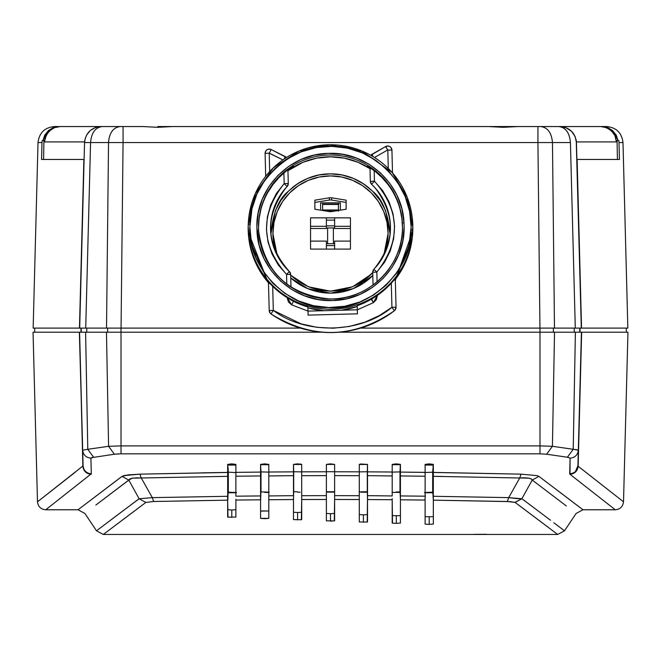 <?xml version="1.0" encoding="UTF-8"?>
<svg xmlns="http://www.w3.org/2000/svg" width="661" height="661" viewBox="0 0 661 661"><rect width="100%" height="100%" fill="white"/><g stroke="black" fill="none" stroke-linecap="round" stroke-linejoin="round"><path stroke-width="0.99" d="M412.249 237.902A82.27 82.237 180 0 1 395.418 279.248A82.27 82.237 0 0 0 412.249 237.902L395.418 279.248M248.751 237.902A82.27 82.237 0 0 0 268.383 282.644A82.27 82.237 180 0 1 249.354 242.24M411.117 226.946L411.076 229.714L412.72 229.813A82.27 82.237 0 0 0 331.913 144.759A82.27 82.237 0 0 0 248.28 224.162L249.924 224.17C247.693 184.196 293.534 141.421 333.268 146.395C372.052 144.362 414.414 187.559 411.117 226.946L409.605 211.388L405.119 196.416L397.823 182.601L387.999 170.447L376.01 160.416L362.311 152.889L347.413 148.147L331.88 146.362L316.297 147.61L301.251 151.84L287.304 158.896L274.976 168.505L264.739 180.321L256.972 193.88L251.973 208.686L249.883 226.946L251.395 242.496L255.881 257.468L263.177 271.283L273.001 283.437L284.99 293.467L298.689 300.995L313.587 305.746L329.12 307.522L344.703 306.274L359.749 302.044L373.696 294.988L386.024 285.378L396.261 273.571L404.028 260.004L409.027 245.198L411.117 226.946M404.011 222.84L402.367 222.972A71.983 71.958 180 0 1 332.508 298.912A71.983 71.958 180 0 1 258.633 231.003L256.989 231.053C258.286 269.63 293.963 302.449 332.549 300.515C371.16 300.284 405.003 265.598 404.127 226.946L404.011 222.84C402.714 184.254 367.037 151.435 328.451 153.369C289.84 153.6 255.997 188.286 256.873 226.946L256.989 231.053L258.633 231.003A71.983 71.958 180 0 1 328.492 155.054A71.983 71.958 180 0 1 402.483 226.987C403.507 265.813 368.276 300.524 329.459 298.937C288.13 294.748 264.524 272.101 258.633 231.003A71.983 71.958 180 0 1 328.492 155.054A71.983 71.958 180 0 1 402.367 222.972L404.011 222.84L404.127 226.946L402.764 241.05L398.715 254.634L392.147 267.193L383.281 278.256L372.465 287.419L360.096 294.335L346.62 298.755L332.549 300.515L318.404 299.549L304.713 295.88L291.972 289.667L280.661 281.115L271.192 270.564L263.929 258.393L259.137 245.049L256.873 226.946L258.236 212.834L262.285 199.25L268.853 186.691L277.719 175.628L288.535 166.465L300.904 159.549L314.38 155.128L328.451 153.369L342.596 154.335L356.287 158.004L369.028 164.225L380.339 172.769L389.808 183.32L397.071 195.499L401.863 208.835L404.011 222.84M320.626 210.165L320.626 202.853L320.626 210.165L320.626 202.853L322.618 202.96L322.618 210.495L322.618 202.96L320.626 202.861L340.374 202.853L338.391 202.96L340.374 202.861L340.374 210.165M277.298 255.625L274.018 244.818L272.91 233.482A57.59 57.565 180 0 1 330.5 175.917A57.59 57.565 180 0 1 388.09 233.482L386.982 244.818L383.702 255.625M383.421 205.992A59.647 59.647 0 0 0 374.258 192.962M368.598 187.608A59.647 59.647 0 0 0 354.147 178.743M352.379 178.007A59.647 59.647 0 0 0 345.199 175.694M339.407 174.521A59.647 59.647 0 0 0 333.268 173.917M326.997 173.95A59.647 59.647 0 0 0 320.816 174.644M315.14 175.859A59.647 59.647 0 0 0 308.001 178.255M305.812 179.205A59.647 59.647 0 0 0 292.253 187.724M286.428 193.309A59.647 59.647 0 0 0 277.513 206.108M285.155 194.755L280.908 200.357L275.397 210.685L270.861 234.134A59.647 59.647 0 0 1 270.853 233.523L270.853 233.49C273.109 212.619 278.925 198.564 288.32 191.326C300.854 179.594 314.917 173.769 330.5 173.851C346.083 173.769 360.146 179.594 372.68 191.326C382.075 198.564 387.891 212.619 390.147 233.49L390.147 233.54A59.647 59.647 0 0 1 390.139 234.134L385.603 210.685L380.092 200.357L375.415 194.26M267.862 192.343L272.943 184.593L278.975 177.561L285.858 171.356L293.484 166.093L293.484 166.63L287.94 170.315A71.983 71.958 180 0 1 293.484 166.63L293.484 166.093A71.983 71.958 0 0 0 258.517 227.277M370.003 168.613A71.983 71.958 0 0 0 287.948 170.736L302.953 162.292L316.454 158.194L330.5 156.814L344.546 158.194L358.047 162.292L370.49 168.943M367.516 166.63A71.983 71.958 180 0 1 369.986 168.175L367.516 166.093L367.516 166.63M402.483 227.392A71.983 71.958 0 0 0 367.516 166.093L375.142 171.356L382.025 177.561L388.057 184.593M258.517 227.805L259.112 218.56L260.897 209.471M37.487 501.815L33.05 332.21L37.487 501.815L40.164 499.708M48.988 492.776L43.139 497.378M40.767 499.229L83.088 465.84C83.707 470.657 86.451 473.309 91.309 473.797L45.733 509.771L78.031 509.771L122.07 476.383L124.02 475.614L139.901 474.152L227.665 472.408L201.184 472.863L227.665 472.466L227.681 496.295L152.311 497.634L153.625 501.501L145.874 502.426L103.323 534.452L557.677 534.452L515.134 502.434L510.242 501.616L433.335 500.162L433.335 524.107L429.22 524.363L429.22 516.976L429.22 524.363L427.65 524.347L425.106 524.107L425.106 500.055L400.426 499.799L400.426 523.066L396.311 523.33L396.311 515.944L396.311 523.33L392.51 523.165L392.196 499.766L392.196 523.066M62.167 482.447L56.086 487.215M269.225 492.139L261.012 491.891L261.012 471.896L260.583 475.78L260.574 472.086L235.894 472.359L235.878 476.217L260.583 475.945L235.878 476.217L235.878 496.188L260.583 495.932L235.878 496.188L235.894 464.394L227.665 464.394L227.665 472.408L227.665 464.394L231.78 463.857L235.894 464.394L235.894 472.359L260.574 472.086L260.574 464.394L264.689 463.857L268.804 464.394L268.804 472.02L293.484 471.847L293.484 464.394L297.59 463.857L301.705 464.394L301.705 471.83L326.385 471.772L326.385 495.659M367.516 514.58L363.41 514.853L363.41 522.24L363.41 514.853L359.295 514.58M334.615 513.432L330.5 513.721L330.5 521.108L330.5 513.721L326.385 513.432M301.705 512.234L297.59 512.539L297.59 519.918L297.59 512.539L293.484 512.234M235.894 509.681L231.78 510.011L231.78 517.389L231.78 510.011L227.665 509.681M474.044 534.369L486.397 534.286L474.044 534.369M626.306 328.104L626.306 332.21L626.306 328.104M622.984 142.569L627.843 328.104L622.984 142.569L618.993 142.569L618.812 140.537L616.3 140.537L618.812 140.537L618.993 142.569L622.984 142.569C621.803 132.811 616.325 127.466 606.534 126.548L601.791 126.548L607.913 127.722L612.532 130.523L618.068 140.537L616.201 135.034L612.532 130.523L607.517 127.573L601.196 126.548M133.059 126.548L144.032 126.548M371.308 299.235A82.171 82.146 180 0 1 365.905 302.069L371.308 299.235L373.349 302.697L371.631 299.02A4.024 4.024 180 0 1 371.333 299.218A82.171 82.146 180 0 1 365.905 302.069L365.136 302.507A82.27 82.237 180 0 1 357.229 305.688L357.229 305.688A82.27 82.237 0 0 0 365.136 302.507L365.136 302.399A82.27 82.237 0 0 0 412.77 227.805L412.77 226.987A82.27 82.237 180 0 1 329.087 309.208A82.27 82.237 180 0 1 248.23 226.987L248.23 227.805A82.27 82.237 0 0 0 295.864 302.399L295.864 302.507A82.27 82.237 0 0 0 307.886 306.977A82.27 82.237 180 0 1 295.864 302.507L295.095 302.069A82.171 82.146 180 0 1 293.484 301.276L291.633 304.837L307.993 311.1L307.886 306.977L307.993 311.1L291.633 304.837L293.484 301.276A4.024 4.024 180 0 1 293.087 301.044M410.671 246.793A82.27 82.237 180 0 1 395.609 278.611L399.847 272.588L405.408 262.334L410.679 246.743M307.902 307.803A82.27 82.237 0 0 0 323.84 310.695L307.902 307.803M357.345 310.496L357.237 306.497L341.448 310.24A82.27 82.237 0 0 0 357.237 306.506L357.229 306.093M250.321 246.743L255.592 262.334L261.153 272.588L268.159 282.007A82.27 82.237 180 0 1 250.329 246.793M392.576 173.017L392.502 172.356A4.024 4.024 180 0 0 392.576 173.017A4.024 4.024 180 0 1 392.502 172.364L391.923 150.097A4.206 4.206 180 0 1 391.923 150.097L387.668 150.014L374.49 157.492L387.668 150.014L385.644 146.544L387.809 150.097L391.923 150.097A4.206 4.206 0 0 0 385.677 146.527M394.898 310.232A4.016 4.016 180 0 1 394.286 310.81A4.016 4.016 0 0 0 394.832 310.306L394.964 310.158A4.206 4.206 180 0 1 394.402 310.678L391.89 307.315C360.931 333.508 305.696 335.119 273.357 310.422L271.018 313.909A104.57 104.537 0 0 0 394.402 310.678A4.206 4.206 0 0 0 396.038 307.241L395.328 280.19A4.024 4.024 180 0 1 396.146 277.653L396.146 277.653A82.361 82.328 0 0 0 412.414 219.411L412.861 227.929M248.586 219.419A82.361 82.328 0 0 0 267.548 281.024L267.548 281.024A82.361 82.328 180 0 1 248.586 219.419L248.139 227.929M287.138 186.534A4.016 4.016 180 0 1 286.981 186.699A4.016 4.016 0 0 0 287.072 186.609L287.213 186.452A4.206 4.206 180 0 1 287.122 186.551L286.981 186.699A60.151 60.126 0 0 0 285.734 188.054M269.878 283.395L268.498 283.511L269.209 310.563L270.275 313.256A4.206 4.206 180 0 1 269.209 310.563A4.206 4.206 0 0 0 271.018 313.909A104.57 104.537 0 0 0 394.402 310.678A104.57 104.537 180 0 1 271.018 313.909L271.126 314.008A104.38 104.347 0 0 0 394.286 310.81L394.286 310.81A104.38 104.347 180 0 1 271.126 314.033L271.018 313.909A4.206 4.206 180 0 1 270.275 313.256L270.415 313.413A4.016 4.016 0 0 0 271.126 314.033A4.016 4.016 180 0 1 270.349 313.331M375.266 188.054A60.151 60.126 0 0 0 371.779 184.485L371.656 184.336A4.206 4.206 180 0 1 371.408 184.08L371.548 184.237A4.016 4.016 0 0 0 371.779 184.485A4.016 4.016 180 0 1 371.474 184.163M284.147 183.601L287.122 186.551A59.961 59.944 180 0 0 285.668 188.129L285.8 187.98A59.961 59.944 180 0 1 287.122 186.551L285.668 188.129A59.961 59.944 180 0 0 289.344 271.531L290.666 274.472L290.997 287.138L290.666 274.48A4.206 4.206 0 0 0 289.344 271.531L286.527 274.414L278.331 265.011L272.002 253.964L267.986 241.893L266.449 229.507L267.333 217.056L270.713 204.786L276.447 193.425L284.172 183.543L283.891 172.967L284.172 183.543L288.279 183.543A4.206 4.206 180 0 1 287.213 186.452A4.206 4.206 0 0 0 288.279 183.543L284.147 183.601C259.947 214.536 260.74 244.801 286.527 274.414L286.808 284.172L286.552 274.472L290.666 274.472L286.552 274.472L286.924 274.001M265.276 153.691L265.325 152.947L265.276 153.691M267.085 153.269L265.086 153.418L265.672 175.644A4.024 4.024 180 0 1 265.623 176.421A4.024 4.024 180 0 0 265.672 175.677L265.086 153.418L269.333 153.112L282.916 159.904L269.201 153.203L269.68 171.604L269.201 153.203M385.735 146.99L386.412 146.684L385.735 146.99M376.464 272.158L376.026 271.754M370.334 181.387L369.978 167.63L370.334 181.387L371.408 184.08A4.206 4.206 180 0 1 370.334 181.395L374.448 181.172L374.167 170.604L374.448 181.172L370.334 181.387A4.206 4.206 0 0 0 371.656 184.336A59.961 59.944 180 0 1 375.927 267.052M371.54 184.229L374.473 181.23L382.669 190.641L388.999 201.688L393.014 213.759L394.551 226.145L393.667 238.588L390.287 250.858L384.553 262.219L376.853 272.043L373.878 269.316A4.206 4.206 0 0 0 372.721 272.324L376.853 272.043C401.053 241.116 400.26 210.851 374.473 181.23L374.06 181.668M265.086 153.41L265.086 153.41A4.206 4.206 0 0 1 271.167 149.543L269.333 153.112M252.849 255.369L252.849 255.369A82.361 82.328 0 0 0 267.548 281.024L267.548 281.024A4.024 4.024 180 0 1 268.498 283.478M377.439 295.426L376.398 299.623L373.349 302.697L357.337 309.802L357.229 305.688L357.444 313.826L308.1 315.115L307.993 311.1L308.1 315.115L357.444 313.826L357.337 309.819L357.444 313.826L357.337 309.819L307.993 311.116L357.337 309.819L373.349 302.697L377.315 295.426M293.112 301.061L295.095 302.069A82.171 82.146 180 0 1 293.484 301.276M287.287 297.789L291.633 304.837L288.427 301.928L287.163 297.789M288.279 183.535L287.923 169.786L288.279 183.535L287.213 186.452A4.206 4.206 0 0 1 287.122 186.551L287.056 186.468M285.345 156.624L284.056 159.103L285.345 156.624L271.175 149.543L286.519 157.492A4.206 4.206 0 0 0 285.345 156.632M266.259 175.611L265.672 175.677L265.623 176.421M269.209 310.563L273.315 310.348L272.687 286.312L273.315 310.348L269.209 310.563L268.498 283.511L248.239 231.937M273.357 310.422L301.052 323.84L316.809 327.311L333.127 328.211L349.38 326.46L364.938 322.163L379.24 315.636L391.89 307.315L394.402 310.678A104.57 104.537 180 0 1 271.018 313.909L273.357 310.422M391.923 307.241L396.038 307.241L391.923 307.241L391.295 283.205L391.923 307.241M394.964 310.158L396.038 307.241L395.328 280.19L393.956 280.148M412.861 227.847A82.361 82.328 180 0 1 396.146 277.653L396.146 277.653A82.361 82.328 0 0 0 408.151 255.369M387.809 150.097L388.288 168.456L387.809 150.097L391.923 150.097L392.502 172.356L391.965 172.323M371.854 154.368L373.25 156.723L371.854 154.36L385.644 146.552L370.755 155.261A4.206 4.206 0 0 1 371.854 154.368M371.656 184.336A59.961 59.944 180 0 1 390.444 226.368M374.101 272.208L372.721 272.332L373.052 285.023L372.721 272.332L373.878 269.316C395.394 242.546 395.832 215.436 375.2 187.98L371.779 184.485M376.853 272.043L377.084 281.842L376.828 272.109L375.423 272.15M295.864 302.399L285.651 296.748L276.339 289.7L268.118 281.421L261.153 272.051L255.592 261.789L251.527 250.85L249.065 239.447L248.23 226.987A82.27 82.237 180 0 1 331.913 144.759A82.27 82.237 180 0 1 412.77 226.987L411.935 239.447L409.473 250.85L405.408 261.789L399.847 272.051L392.882 281.421L384.661 289.7L375.349 296.748L365.864 302.085M171.455 126.548L157.739 126.548M558.793 126.548L540.838 126.548C547.721 127.532 551.596 132.869 552.472 142.569L537.93 142.569L539.946 328.104L554.48 328.104L552.472 142.569L570.426 142.569C569.592 132.811 565.709 127.474 558.793 126.548C565.709 127.474 569.592 132.811 570.426 142.569L575.285 328.104L570.426 142.569L552.472 142.569L554.48 328.104L581.54 328.104L577.119 159.458L619.44 159.458L618.993 142.569L619.44 159.458L576.888 159.458L581.308 328.104L576.45 142.569L575.12 136.513L571.476 131.217L565.725 127.581L559.999 126.548C569.782 127.474 575.268 132.811 576.45 142.569L576.268 140.537L576.45 142.569C575.268 132.811 569.782 127.474 559.999 126.548L518.1 126.548L503.261 127.309L488.421 126.548L172.579 126.548L157.739 127.309L142.9 126.548L102.207 126.548C95.291 127.474 91.408 132.811 90.574 142.569C91.408 132.811 95.291 127.474 102.207 126.548L120.162 126.548C113.238 127.474 109.362 132.811 108.528 142.569C109.362 132.811 113.238 127.474 120.162 126.548L121.409 126.548M59.209 126.548L54.466 126.548C44.675 127.466 39.197 132.811 38.016 142.569L42.007 142.569L42.188 140.537L44.7 140.537L42.932 140.537L44.799 135.034L48.468 130.523L53.483 127.573L59.201 126.548L53.087 127.722L48.468 130.523L42.932 140.537L42.188 140.537L42.007 142.569L38.016 142.569L33.157 328.104L79.46 328.104L84.112 159.458L41.56 159.458L42.007 142.569L41.56 159.458L83.881 159.458L79.46 328.104C17.748 328.104 17.748 328.104 79.46 328.104L79.46 328.104M516.968 126.548L489.553 126.548M101.604 126.548L60.267 126.548L54.466 127.656L51.839 129.002L47.559 133.051L45.08 138.405L44.634 141.355L43.932 141.355L43.585 159.458L43.932 141.355L44.634 141.355L46.063 135.621L49.501 130.828L54.466 127.656L60.267 126.548L102.017 126.548M84.74 140.537L84.55 142.569L108.528 142.569L84.55 142.569C85.732 132.811 91.218 127.474 101.001 126.548C91.218 127.474 85.732 132.811 84.55 142.569L79.692 328.104L84.55 142.569L85.269 138.207M539.987 328.104L539.987 332.21L539.946 328.104L554.48 328.104L553.364 328.104L553.364 332.21L553.364 328.104L554.48 328.104L360.699 328.104L539.946 328.104L537.93 142.569L123.07 142.569L121.054 328.104L300.301 328.104L106.52 328.104L108.528 142.569L123.07 142.569L123.07 126.548L120.162 126.548M538.657 126.548L540.5 126.548M99.109 126.664L95.283 127.573L90.276 130.523L86.608 135.034M576.07 139.479L576.252 140.421M573.798 134.043L570.724 130.523L567.171 128.193M100.943 126.548L98.629 126.722M80.981 328.104L80.981 332.21L80.981 328.104L79.692 328.104L85.715 328.104L79.692 328.104L85.715 328.104L90.574 142.569L85.715 328.104L121.054 328.104L123.07 142.569L552.472 142.569C551.596 132.869 547.721 127.532 540.838 126.548L539.698 126.548M581.308 328.104L575.285 328.104L581.308 328.104L576.301 142.553M581.54 328.104L627.843 328.104L581.54 328.104M580.019 328.104L580.019 332.21L580.019 328.104M579.763 328.104L579.763 332.21L579.763 328.104L554.48 328.104M574.227 328.104L574.227 332.21L574.227 328.104M433.327 473.582L433.335 472.408L521.099 474.152L536.98 475.614L538.93 476.383L582.969 509.771L615.267 509.771L569.989 474.301L570.096 458.147L567.402 457.222L546.606 454.223L539.987 453.826L539.987 445.894L121.013 445.894L121.013 332.21L321.965 332.21L121.013 332.21L121.013 328.104L121.013 453.826L114.394 454.223L91.59 457.652L90.904 458.147L91.309 473.797L91.003 462.113M107.636 328.104L107.636 332.21L107.636 328.104L106.52 328.104L121.013 328.104M86.773 332.21L86.773 328.104L86.773 332.21M81.237 328.104L81.237 332.21L81.237 328.104L106.52 328.104L108.528 142.569M537.93 126.548L537.93 142.569L537.93 126.548L518.1 126.548M559.024 126.548L600.733 126.548L606.542 127.664L611.508 130.837L614.945 135.629L616.383 141.908L616.366 141.355L617.085 141.355L617.415 159.458L617.085 141.355L616.374 141.355L614.945 135.629L613.458 133.076L609.178 129.019L603.7 126.829L600.733 126.548L558.983 126.548M142.9 126.548L123.07 126.548L123.07 142.569M488.421 126.548L172.579 126.548M113.981 526.396L145.858 502.434L139.124 498.749L152.311 497.634L141.264 477.994L227.681 476.325L141.264 477.994L139.901 474.152L227.665 472.466L227.673 473.582M367.516 521.967L367.516 475.664L392.204 475.953L392.204 495.94L367.516 495.667L367.516 499.559L392.196 499.724L392.196 498.642L392.196 499.724L367.516 499.559L367.202 522.074L359.295 521.967L359.295 499.542L334.615 499.485L334.301 520.926L326.385 520.818L326.385 499.485L301.705 499.542L301.391 519.736L293.484 519.612L293.484 499.559L268.804 499.724L268.804 518.364L264.689 518.678L260.574 518.364L260.574 499.799L235.894 500.055L235.894 517.067L227.979 517.191L227.665 500.162L153.625 501.501L227.665 500.162L227.533 496.047M541.02 513.093L521.884 498.708C578.672 541.475 578.672 541.475 521.893 498.716L515.134 502.426L524.239 509.251M330.5 521.108L332.07 521.083M547.019 526.396L515.142 502.434L507.375 501.492L508.681 497.634L507.375 501.492L433.335 500.162L433.319 496.287L433.335 524.107M514.985 502.335L521.876 498.749L508.681 497.634L433.319 496.287L433.319 476.325L519.736 477.994L508.681 497.634L517.175 498.625L521.876 498.749L532.221 480.051L521.893 498.725L531.262 505.756M536.352 509.581L550.398 520.166M400.426 523.066L400.417 495.932L425.122 496.188L400.417 495.932L400.426 499.799L425.106 500.055L425.089 499.229M392.196 498.642L392.196 499.518M335.962 471.772L334.615 471.772L334.615 464.394L326.385 464.394L326.385 471.772L326.385 464.394L330.5 463.857L334.615 464.394L334.615 520.818M326.385 492.123L334.615 492.123L326.385 492.123L334.615 492.123L326.385 492.123L326.385 475.623L326.385 495.626L301.705 495.709L301.705 519.612M260.574 498.361L260.574 499.757M227.665 498.617L227.665 500.096M128.945 506.351L139.223 498.766M132.307 478.151L128.779 480.051L139.124 498.749L145.866 502.426L136.761 509.251M132.241 512.655L126.557 516.919M125.069 509.267L110.602 520.166M227.665 500.162L227.665 517.067M235.894 499.286L235.894 517.067M260.872 492.395L260.674 499.757L260.484 495.767M235.894 500.055L260.574 499.799L260.574 518.364L268.804 518.364L268.796 495.94L268.804 499.724L293.484 499.559L293.484 519.612M260.574 510.986L268.804 510.986L260.888 511.102M293.534 499.559L293.633 492.189M301.705 499.41L301.705 464.394L300.813 464.055L293.484 464.394L293.484 495.667L268.796 495.94L268.796 475.953L281.132 475.788L293.484 475.664L293.484 495.667L268.796 495.94L268.804 472.02L293.484 471.847L293.484 464.485L301.705 464.485L293.484 464.485L293.484 475.664L268.796 475.953L268.804 464.394L264.689 463.857L260.574 464.394L260.583 495.767L261.004 471.896L260.583 475.78L261.004 471.896L261.012 491.891L263.318 491.982M301.705 499.509L326.385 499.485L326.385 495.626L326.385 520.818M400.426 472.053L400.426 464.394L392.196 464.394L392.204 475.953L367.516 475.664L367.516 464.394L359.295 464.394L359.295 475.713L334.615 475.623L359.295 475.713L359.295 495.709L334.615 495.626L334.615 471.772L359.295 471.83L359.295 464.394L360.501 464.014L367.516 464.394L367.516 471.847L392.196 472.02L392.196 464.394L396.311 463.857L400.426 464.394L400.426 472.086L425.106 472.359L425.106 464.394L429.22 463.857L433.335 464.394L433.335 472.408L433.335 464.394L425.106 464.394L425.122 476.217L400.417 475.945L425.122 476.217L425.122 496.188L400.417 495.932L425.122 496.188L425.122 476.217L400.417 475.945L425.122 476.217L425.106 472.276M334.615 492.123L326.385 491.743L334.615 491.743M359.245 499.542L359.295 493.486L359.245 499.542M334.615 499.485L359.295 499.542L359.295 521.967M424.957 500.08L425.271 496.312L424.949 500.121M425.263 496.419L425.122 494.188L425.263 496.419M425.106 500.113L425.106 524.107M433.319 496.287L432.674 492.172L429.617 492.338M433.335 500.096L432.864 493.321M425.106 516.72L433.335 516.72M432.765 492.751L425.122 492.751L432.765 492.751M557.677 534.452L564.502 530.824L553.835 522.752M531.229 478.961L528.709 478.151L519.736 477.994C527.478 477.523 531.642 478.209 532.221 480.051L538.922 476.383L532.221 480.051L566.303 505.938M433.319 476.325L433.335 472.466L521.099 474.152L519.736 477.994L433.319 476.325L433.319 496.047L432.674 492.172L432.674 472.194L433.319 476.325L442.68 476.457L433.319 476.325L433.319 486.603M426.692 492.412L428.758 492.346M359.295 498.394L359.295 499.542M334.615 464.419L326.385 464.419L334.615 464.419M326.385 471.731L334.615 471.731L326.385 471.731M91.59 457.652L114.394 454.223L108.586 446.299L121.013 445.894L539.987 445.894L539.987 453.826L121.013 453.826L539.987 453.826L539.987 445.894L539.987 453.826L546.606 454.223L552.414 446.299L546.606 454.223L567.435 457.23M359.08 471.83L354.412 471.814M571.881 501.327L567.766 498.204M400.426 472.086L400.417 475.78L399.996 471.896L400.426 464.7L400.145 467.715L400.426 464.7L392.196 464.7L400.426 464.7L399.996 471.896L391.783 472.144L399.996 471.896L400.417 475.945L399.996 471.896L397.36 471.979L399.988 471.896L399.988 491.891L398.062 491.966L399.988 491.891L400.417 495.767L400.417 475.945L400.417 495.932L399.988 471.896L400.417 475.78L400.426 472.086L425.106 472.417M122.219 476.383L127.813 474.937L139.901 474.152L141.264 477.994L136.373 477.82M125.524 475.292L124.02 475.614M129.746 474.722L128.16 474.895M139.116 498.708L96.506 530.816L84.864 513.423L78.031 509.771L121.996 476.383L128.779 480.06L121.996 476.383M95.862 505.045L128.821 480.101M228.103 492.751L235.878 492.751L228.103 492.751L227.822 500.104M227.83 500.129L227.541 496.163M227.681 496.295L152.311 497.634L139.124 498.749L128.779 480.051L105.297 497.882M236.522 492.544L228.326 492.172L228.326 472.194L227.681 476.085L227.681 496.047M260.682 499.774L260.484 495.849M264.689 492.404L268.796 492.404M297.599 492.197L300.16 492.197M326.385 495.626L301.705 495.709L301.705 471.83L326.385 471.772L326.385 475.623L301.705 475.713L326.385 475.623L326.385 491.743M334.615 471.772L359.295 471.83L359.295 495.709L334.615 495.626M367.516 492.197L363.401 492.197L367.516 492.197M379.868 495.783L367.516 495.667L367.301 491.743L359.08 491.875L367.301 491.743L367.301 471.747L367.516 495.667L367.301 471.747L367.516 475.664L367.516 471.847L392.196 472.02L392.204 495.94M367.516 499.559L367.367 492.842M400.426 492.404L396.311 492.404L400.426 492.404M392.196 515.671L400.426 515.671M430.716 492.288L424.478 492.544L432.674 492.172L432.674 472.194L424.486 472.565L432.682 472.169M432.815 469.434L433.319 476.085L432.682 472.194L433.335 465.055L425.106 465.055L433.335 465.055L425.106 465.055L433.335 465.055L432.98 467.145M520.248 477.953L523.495 477.82M558.181 490.925L580.218 507.673M582.969 509.771L576.144 513.432L564.494 530.816M433.327 473.623L433.327 474.226M433.319 484.265L433.319 485.133M367.425 474.02L367.516 464.485L367.516 471.847L367.516 464.485L359.295 464.485L367.516 464.485L367.384 467.36L367.516 464.509M301.705 471.83L301.705 464.485L301.705 471.83M268.804 465.732L268.804 464.7L260.574 464.7L268.804 464.7L260.574 464.7L261.004 471.896L269.217 472.144L261.004 471.896L260.574 464.7L268.804 464.7L268.804 465.732M227.681 475.73L227.681 476.325M82.278 506.541L80.287 508.045M270.556 472.004L269.878 472.012M293.484 471.847L293.699 491.743L293.699 471.747L301.92 471.871L293.691 471.747L293.484 464.485L293.484 471.847M305.638 475.689L326.385 475.623M537.219 475.672L538.93 476.383M520.761 477.92L524.479 477.82M531.353 479.035L532.146 479.836M519.736 477.994L521.099 474.152L536.988 475.614M90.995 474.301C86.211 473.739 83.501 471.053 82.865 466.253C83.501 471.053 86.211 473.739 90.995 474.301L91.309 473.797C86.451 473.309 83.707 470.657 83.088 465.84L82.675 450.215C83.294 455.016 86.037 457.66 90.904 458.147C86.037 457.66 83.294 455.016 82.675 450.215L79.353 332.21L33.05 332.21L79.584 332.21L82.675 450.215L79.584 332.21L85.608 332.21L87.781 449.29L93.598 457.222L92.466 457.42M82.922 459.519L82.757 453.198L82.922 459.519M75.379 472.103L38.528 500.997M38.255 501.212L37.495 501.815C38.107 506.673 40.858 509.325 45.733 509.771M108.586 446.299L87.781 449.29L108.586 446.299L106.471 332.21L85.608 332.21L106.471 332.21L108.586 446.299L114.394 454.223L119.236 453.851M568.344 457.379L567.402 457.222L573.219 449.29L552.414 446.299L573.219 449.29L575.392 332.21L554.529 332.21L552.414 446.299L554.529 332.21L339.035 332.21L539.987 332.21L539.987 445.894L539.987 332.21M578.862 429.427L578.325 450.215C577.706 455.016 574.963 457.66 570.096 458.147L569.691 473.797C574.583 473.342 577.326 470.69 577.912 465.84L578.325 450.215L578.135 466.344C577.45 471.103 574.74 473.755 570.005 474.301C574.74 473.755 577.45 471.103 578.135 466.344L577.912 465.84C577.326 470.69 574.583 473.342 569.691 473.797L569.997 474.301M578.325 450.215L573.219 449.29L567.402 457.222L570.096 458.147C574.963 457.66 577.706 455.016 578.325 450.215L581.416 332.21L575.392 332.21L573.219 449.29L578.325 450.215L581.647 332.21C643.368 332.21 643.368 332.21 581.647 332.21L578.135 466.253C638.584 513.605 638.584 513.605 578.135 466.253L578.135 466.344M580.019 332.21L581.647 332.21L578.135 466.253L603.997 486.504M615.606 495.61L619.175 498.411M621.679 500.377L623.505 501.815C622.893 506.673 620.142 509.325 615.267 509.771M129.68 479.01L132.291 478.151L137.496 477.82M141.264 477.994L132.291 478.151L129.771 478.961L128.779 480.051M228.318 472.194L227.665 465.055L235.894 465.055L227.665 465.055L231.78 465.055L227.665 465.055L228.326 472.194L236.514 472.574L228.318 472.202L227.681 476.085L228.318 472.194L228.326 492.172L230.284 492.288L228.334 492.172M297.359 491.801L293.699 491.743L297.359 491.801M360.84 492.197L363.401 492.197M392.204 492.404L396.311 492.404M398.269 491.958L396.137 492.007M428.766 492.346L426.56 492.42M575.483 471.425L577.912 465.865M578.135 466.253L623.513 501.815L627.95 332.21L581.647 332.21M267.044 492.048L261.012 491.891M145.866 502.426L153.625 501.501L152.311 497.634M230.284 492.288L234.382 492.412M367.516 464.485L367.301 471.747L359.08 471.871L367.309 471.747L367.409 473.706M400.426 464.7L392.196 464.7L400.426 464.7M227.756 465.311L227.855 465.782M90.995 457.966L90.904 458.147C86.037 457.66 83.294 455.016 82.675 450.215L87.781 449.29L85.608 332.21M121.013 332.21L106.471 332.21M539.987 445.894L552.414 446.299L546.606 454.223L552.414 446.299M228.185 469.434L228.028 467.261M228.111 473.45L227.814 475.292M227.673 474.226L227.673 473.623M575.343 449.488L576.904 449.703M115.262 454.115L114.419 454.223M82.675 450.215C83.294 455.016 86.037 457.66 90.904 458.147L93.598 457.222L87.781 449.29L82.675 450.215L83.088 465.84M121.013 453.826L121.013 445.894M82.865 466.327L79.584 332.21M554.529 332.21L575.392 332.21M84.583 141.908L43.907 141.908L84.583 141.908M616.383 141.908L576.417 141.908L616.383 141.908M295.128 291.443A71.983 71.958 0 0 0 298.615 293.286M362.426 293.269A71.983 71.958 0 0 0 366.219 291.245M365.136 302.399L366.111 301.763M402.483 227.805L401.888 218.56L400.103 209.471M249.883 226.946L249.924 224.17L248.28 224.162A82.27 82.237 0 0 0 329.087 309.208A82.27 82.237 0 0 0 412.72 229.813L411.076 229.714C413.307 269.688 367.466 312.463 327.732 307.489C288.948 309.522 246.586 266.325 249.883 226.946M382.587 204.439L380.092 200.357L372.68 191.326L363.641 183.907L353.329 178.396L342.134 175L330.5 173.851L318.866 175L307.671 178.396L297.359 183.907L288.32 191.326L280.908 200.357L278.545 204.208M365.293 185.047L363.633 183.898M310.711 177.231L307.679 178.387M300.763 181.792L297.062 184.105M372.73 272.745L362.492 281.479L352.536 286.8L341.737 290.08L330.5 291.187L319.263 290.08L308.464 286.8L298.508 281.479L290.683 275.199L308.464 286.8L330.5 291.187L352.536 286.8L371.218 274.315L372.73 272.745M290.757 277.967A59.647 59.647 0 0 0 318.842 291.988L307.679 288.601L290.757 277.967L297.367 283.082L307.679 288.601L330.5 293.137L318.866 291.988M318.883 291.997A59.647 59.647 0 0 0 342.117 291.997M342.158 291.988A59.647 59.647 0 0 0 372.804 275.538L353.321 288.601L330.5 293.137L342.134 291.988L353.321 288.601L363.633 283.082L372.804 275.538M295.087 291.427L298.565 293.261M362.476 293.244L366.26 291.22M310.554 247.511L310.554 249.106L326.385 249.106L326.385 241.1L310.554 241.1L326.385 241.1L326.385 249.106L310.554 249.106L310.554 217.857L334.615 217.857L334.615 228.491L334.615 226.293L350.446 226.293L334.615 226.293L334.615 217.857L350.446 217.857L350.446 249.106L326.385 249.106L350.446 249.106L350.446 247.511M338.382 203.001L322.618 203.001L338.382 203.001M334.615 241.1L334.615 249.106L334.615 241.1L350.446 241.1L334.615 241.1M334.838 211.074L326.162 211.074L334.838 211.074M310.554 249.106L310.554 217.857L326.385 217.857L326.385 226.293L310.554 226.293L326.385 226.293L326.385 228.491L326.385 217.857L350.446 217.857L350.446 249.106M334.615 245.611L326.385 245.611L334.615 245.611M326.385 225.872L334.615 225.872L326.385 225.872M334.615 225.888L326.385 225.888L334.615 225.888M326.385 228.491L310.554 228.491L326.385 228.491M327.625 243.727L327.625 227.971L327.625 243.727M383.793 255.41L388.09 233.482A57.59 57.565 180 0 1 383.57 255.84L386.982 244.71L388.09 233.482L386.982 222.253L383.702 211.454L378.381 201.498L371.218 192.781L362.492 185.617L352.536 180.296L341.737 177.024L330.5 175.917L319.263 177.024L308.464 180.296L298.508 185.617L289.782 192.781L282.619 201.498L277.298 211.454L274.018 222.253L272.91 233.581L277.207 255.41M372.721 272.629A57.59 57.565 180 0 1 290.683 275.067L298.508 281.346L308.464 286.667L319.263 289.948L330.5 291.047L341.737 289.948L352.536 286.667L362.492 281.346L372.721 272.629M277.43 255.84A57.59 57.565 180 0 1 272.91 233.482L274.018 244.71L277.43 255.84M329.368 197.804A6.99 6.99 180 0 1 331.632 197.804L346.133 200.176L346.133 209.223L331.632 211.594A6.99 6.99 180 0 1 329.368 211.594L314.867 209.223L314.867 200.176L329.368 197.804A6.99 6.99 180 0 1 331.632 197.804L331.632 200.06A6.99 6.99 -0 0 0 329.368 200.06L329.368 197.804L329.368 200.06L314.867 202.44L329.368 200.06A6.99 6.99 -0 0 1 331.632 200.06L331.632 197.804L346.133 200.176L346.133 209.223L331.632 211.594A6.99 6.99 180 0 1 329.368 211.594L314.867 209.223L314.867 200.176L329.368 197.804M310.554 217.857L310.554 219.469M350.446 228.491L334.615 228.491L350.446 228.491M350.446 219.469L350.446 217.857M333.375 227.971L333.375 243.727L333.375 227.971M334.615 220.121L326.385 220.121L334.615 220.121M346.133 202.44L331.632 200.06L346.133 202.44M320.626 202.853L340.374 202.853M338.729 203.001L338.729 204.232M338.382 204.232L322.618 204.232L338.382 204.232M322.618 204.48L338.382 204.48L322.618 204.48M338.382 209.991L322.618 209.991L338.382 209.991M268.383 282.644L248.743 237.894M412.77 226.987L407.341 197.622L392.089 172.463L361.691 150.89L329.318 144.759L299.119 150.964L273.332 167.844L255.328 193.574L248.28 224.162L248.23 226.987M391.923 150.097C391.147 146.61 389.048 145.428 385.644 146.544M271.126 314.033C312.876 339.638 353.932 338.564 394.286 310.81M289.344 271.531C265.689 244.636 264.507 216.783 285.8 187.98M271.175 149.543C267.73 148.585 265.705 149.882 265.086 153.418M395.328 280.19L412.795 231.086M100.588 126.548L101.001 126.548M34.694 328.104L34.694 332.21M392.196 499.724L392.188 498.824M103.323 534.452L96.498 530.824M359.295 499.509L359.287 498.576M232.713 492.751L236.126 492.809M266.011 492.404L268.911 492.428M400.112 492.99L400.426 499.675M428.287 492.751L424.874 492.809M392.089 492.428L394.981 492.404M258.633 231.003L258.517 226.987M334.615 227.971L326.385 227.971M334.615 243.727L326.385 243.727M338.382 211.181L338.382 202.96"/></g></svg>
